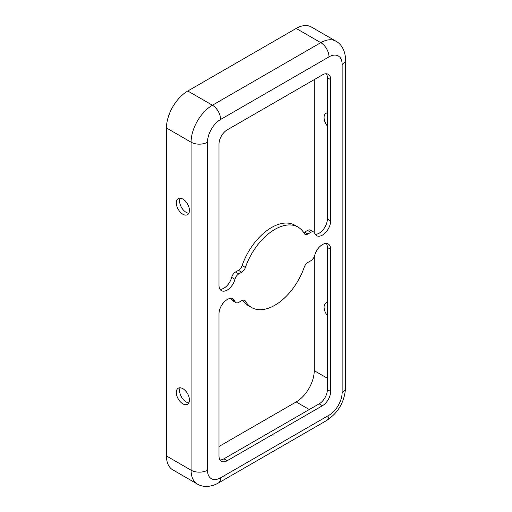 <?xml version="1.0" encoding="UTF-8"?>
<svg xmlns="http://www.w3.org/2000/svg" width="512" height="512" viewBox="0 0 512 512"><rect width="100%" height="100%" fill="white"/><g stroke="black" fill="none" stroke-linecap="round" stroke-linejoin="round"><path stroke-width="0.77" d="M182.874 388.672A9.286 5.363 -120 0 0 178.234 388.211A9.286 5.363 -120 0 0 176.806 395.654A9.286 5.363 -120 0 0 182.874 403.84A9.286 5.363 -120 0 0 187.52 404.301A9.286 5.363 -120 0 0 188.941 396.858A9.286 5.363 -120 0 0 182.874 388.672M188.864 402.829A9.286 5.363 60 0 1 186.157 401.946A9.286 5.363 60 0 1 180.173 387.782M327.366 302.477A9.286 5.363 -120 0 0 326.003 302.893A9.286 5.363 -120 0 0 327.366 315.61M182.874 199.078A9.286 5.363 -120 0 0 178.234 198.618A9.286 5.363 -120 0 0 176.806 206.061A9.286 5.363 -120 0 0 182.874 214.24A9.286 5.363 -120 0 0 187.52 214.701A9.286 5.363 -120 0 0 188.941 207.258A9.286 5.363 -120 0 0 182.874 199.078M188.864 213.235A9.286 5.363 60 0 1 186.157 212.346A9.286 5.363 60 0 1 180.173 198.189M327.366 112.877A9.286 5.363 -120 0 0 326.003 113.299A9.286 5.363 -120 0 0 327.366 126.016M220 289.299A11.61 6.701 120 0 0 231.661 277.395A5.805 3.354 -60 0 1 235.533 272L238.445 270.323A5.805 3.354 120 0 0 242.125 265.568A46.438 26.816 -60 0 1 271.539 227.514A46.438 26.816 -60 0 1 294.758 225.216L298.042 227.11A46.438 26.816 -60 0 1 304.243 233.491A5.805 3.354 120 0 0 305.018 234.291A5.805 3.354 120 0 0 307.917 234.003L310.829 232.32A5.805 3.354 -60 0 1 313.734 232.038A5.805 3.354 -60 0 1 314.701 233.248A11.61 6.701 120 0 0 316.634 235.674A11.61 6.701 120 0 0 325.581 232.563A11.61 6.701 120 0 0 330.65 220.877L330.65 79.629A11.61 6.701 120 0 0 328.243 74.317A11.61 6.701 120 0 0 322.438 74.893L227.206 129.875A11.61 6.701 120 0 0 218.995 144.09L218.995 285.344A11.61 6.701 120 0 0 221.402 290.656A11.61 6.701 120 0 0 234.95 279.296A5.805 3.354 -60 0 1 238.816 273.901L241.728 272.218A5.805 3.354 120 0 0 245.408 267.462A46.438 26.816 -60 0 1 274.822 229.408A46.438 26.816 -60 0 1 298.042 227.11M322.438 244.582A11.61 6.701 120 0 0 314.701 255.366A5.805 3.354 -60 0 1 310.829 260.762L307.917 262.445A5.805 3.354 120 0 0 304.243 267.2A46.438 26.816 -60 0 1 251.603 307.552A46.438 26.816 -60 0 1 245.408 301.165A5.805 3.354 120 0 0 244.634 300.371A5.805 3.354 120 0 0 241.728 300.659L238.816 302.336A5.805 3.354 -60 0 1 235.917 302.624A5.805 3.354 -60 0 1 234.95 301.414A11.61 6.701 120 0 0 233.011 298.989A11.61 6.701 120 0 0 227.206 299.558A11.61 6.701 120 0 0 218.995 313.779L218.995 455.981A11.61 6.701 120 0 0 221.402 461.293A11.61 6.701 120 0 0 227.206 460.717L322.438 405.734A11.61 6.701 120 0 0 330.65 391.514L330.65 249.318A11.61 6.701 120 0 0 328.243 244.006A11.61 6.701 120 0 0 322.438 244.582M303.661 232.538A5.805 3.354 120 0 0 304.634 232.109L307.546 230.426A5.805 3.354 -60 0 1 310.451 230.138L313.734 232.038M315.232 234.317A11.61 6.701 120 0 0 327.366 218.982L327.366 77.734A11.61 6.701 120 0 0 326.368 73.779M220 459.936A11.61 6.701 120 0 0 223.923 458.822L319.155 403.84A11.61 6.701 120 0 0 327.366 389.619L327.366 247.424A11.61 6.701 120 0 0 326.368 243.469M251.603 307.552L248.32 305.651A46.438 26.816 -60 0 1 242.707 300.23M235.917 302.624L232.634 300.73A5.805 3.354 -60 0 1 231.661 299.514A11.61 6.701 120 0 0 231.136 298.451M207.507 470.195A11.61 6.701 180 0 1 191.085 470.195A30.189 17.427 -60 0 0 197.338 484.019L172.71 469.798A30.189 17.427 -60 0 1 166.458 455.981L166.458 127.974A30.189 17.427 -60 0 1 187.802 91.008L296.166 28.442A30.189 17.427 -60 0 1 311.264 26.944L335.891 41.165C340.019 43.264 345.338 49.146 345.542 59.725L345.542 387.725C344.646 401.786 338.33 412.723 326.605 420.531L218.234 483.098A11.61 6.701 60 0 0 220.64 477.779A18.579 10.726 -60 0 1 207.507 470.195L207.507 142.195A18.579 10.726 -60 0 1 220.64 119.443L329.011 56.877A18.579 10.726 -60 0 1 342.144 64.461L342.144 392.467A18.579 10.726 -60 0 1 329.011 415.213L220.64 477.779M314.234 79.629L314.234 232.442M314.234 256.717L314.234 370.662A25.542 14.746 -60 0 1 296.166 401.946L218.995 446.496M223.923 458.822L227.206 460.717M231.661 299.514L234.95 301.414M243.552 300.096L245.408 301.165M327.366 247.424L330.65 249.318M327.366 389.619L330.65 391.514M319.155 403.84L322.438 405.734M327.366 77.734L330.65 79.629M327.366 218.982L330.65 220.877M307.546 230.426L310.829 232.32M304.634 232.109L307.917 234.003M242.125 265.568L245.408 267.462M238.445 270.323L241.728 272.218M235.533 272L238.816 273.901M231.661 277.395L234.95 279.296M309.306 409.53L296.166 401.946M327.366 378.246L314.234 370.662M166.458 455.981L191.085 470.195L191.085 142.195L166.458 127.974M207.507 142.195A11.61 6.701 180 0 1 191.085 142.195A30.189 17.427 -60 0 1 212.429 105.222L187.802 91.008M329.011 415.213A11.61 6.701 60 0 1 326.605 420.531M342.144 392.467A11.61 6.701 0 0 0 345.542 387.725M342.144 64.461A11.61 6.701 0 0 0 345.542 59.725M329.011 56.877A11.61 6.701 -120 0 0 320.8 42.662L296.166 28.442M220.64 119.443A11.61 6.701 -120 0 0 212.429 105.222L320.8 42.662A30.189 17.427 -60 0 1 335.891 41.165M197.338 484.019C201.222 486.541 208.966 488.205 218.234 483.098"/></g></svg>
